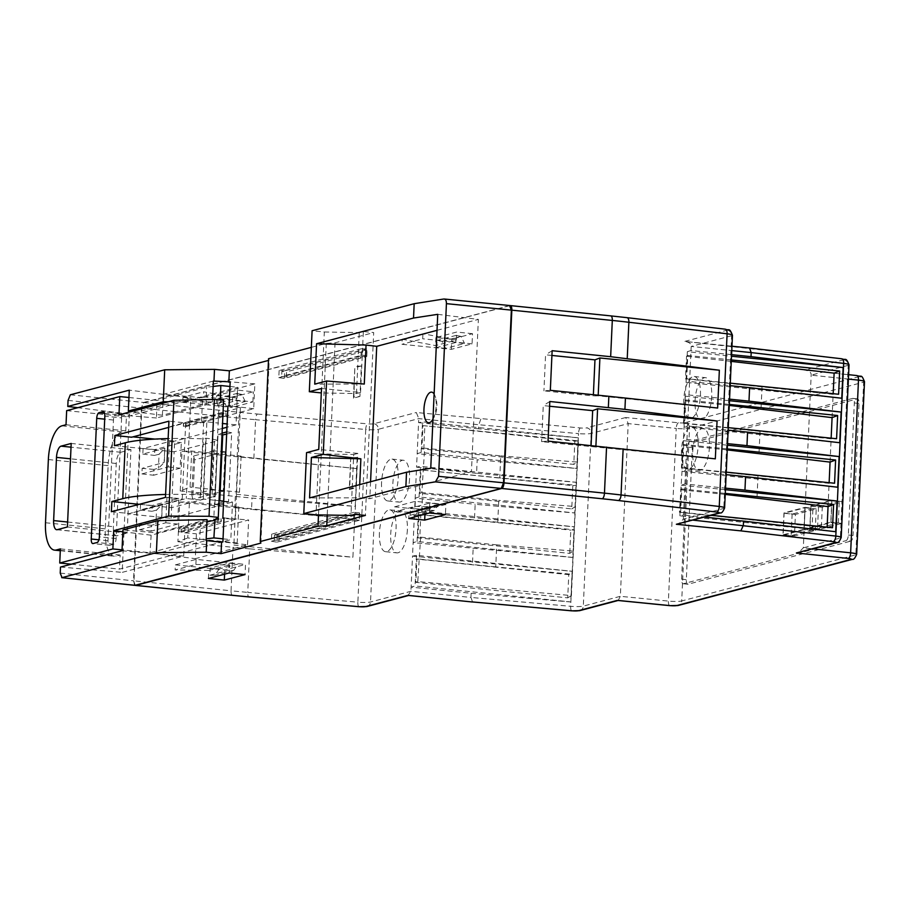 <?xml version="1.0" encoding="UTF-8"?>
<svg xmlns="http://www.w3.org/2000/svg" width="910" height="910" viewBox="0 0 910 910"><rect width="100%" height="100%" fill="white"/><g stroke="black" fill="none" stroke-linecap="round" stroke-linejoin="round"><path stroke-width="0.68" stroke-dasharray="4.55 3.41" d="M122.861 531.77L151.14 535.194L200.735 522.056L199.654 539.607L150.048 552.745L122.031 549.879M151.14 535.194L150.048 552.745M199.654 539.607L206.195 538.834M206.991 521.362L200.735 522.056M223.621 501.148L232.516 502.058L230.81 539.641L222.905 541.746M223.041 538.845L230.81 539.641M219.037 500.682L214.646 500.227L218.15 423.025L206.854 421.865L203.601 422.729L200.098 499.931L203.351 499.078L214.646 500.227L213.725 520.315M114.398 445.673L174.151 451.781L174.629 441.123L154.893 439.098M61.948 425.823L121.701 431.943L125.762 430.874L126.41 416.757L237.726 387.273L236.02 424.856L226.977 427.256M222.313 428.485L174.629 441.123M121.701 431.943A30.781 11.932 -84.2 0 0 108.119 465.647L105.253 528.858A30.781 11.932 -84.2 0 0 114.307 556.249A30.781 11.932 -84.2 0 0 116.059 556.101L120.131 555.02L119.483 569.137L221.13 542.212M200.098 499.931L186.266 498.521L128.128 513.923L171.125 518.325L232.516 502.058M171.125 518.325L171.603 507.655L139.184 504.333M218.525 518.313L178.679 528.869L178.542 531.918L218.389 521.362L218.525 518.313L217.388 519.542L221.346 518.598L221.21 521.646L181.363 532.202L181.499 529.154L221.346 518.598M120.78 452.259L130.949 449.574L127.15 533.089L116.981 535.785A10.26 3.981 95.8 0 1 116.4 535.831A10.26 3.981 95.8 0 1 113.386 526.697L116.252 463.497A10.26 3.981 95.8 0 1 120.78 452.259L71.025 447.174M223.325 412.662L183.479 423.218L183.342 426.267L223.189 415.711L223.325 412.662L222.188 413.891L226.146 412.958L226.01 416.007L186.163 426.551L186.3 423.503L226.146 412.958M131.609 437.221L189.769 421.319L186.266 498.521M132.996 436.857L131.631 436.72M214.464 441.191L211.928 497.065L171.603 507.655L174.151 451.781L217.683 440.895A18.883 2.525 -177.4 0 0 205.751 438.233L203.396 438.847A92.342 12.319 -177.4 0 0 168.145 438.586M165.609 494.46A92.342 12.319 2.6 0 1 200.86 494.721L203.214 494.096A18.883 2.525 2.6 0 1 215.147 496.769L211.928 497.065M128.128 513.923L182.227 499.089L185.685 422.9L168.93 421.182M111.395 511.693L128.151 513.411M203.351 499.078L206.854 421.865M128.958 397.499L156.975 400.377L156.463 417.986L206.058 404.848L220.3 403.039L219.06 402.937L223.598 400.207M219.06 402.937L218.15 423.025L222.54 423.48M156.463 417.986L118.96 414.858M71.287 564.2L119.483 569.137M60.378 548.901L120.131 555.02M66.02 424.754L125.762 430.874M66.657 410.637L126.41 416.757M229.957 386.477L237.726 387.273M213.111 386.454L206.57 387.239L156.975 400.377M206.058 404.848L206.57 387.239M220.3 403.039L220.391 399.934M236.02 424.856L227.125 423.946M203.601 422.729L189.769 421.319M168.646 427.416L185.685 422.9M165.472 497.372L182.227 499.089M127.15 533.089L67.397 526.97M130.949 449.574L71.196 443.454M121.599 417.895L116.116 538.572A5.13 1.991 95.8 0 1 113.852 544.191L109.791 545.272A5.13 1.991 95.8 0 1 109.496 545.295A5.13 1.991 95.8 0 1 107.983 540.733L113.466 420.045A5.13 1.991 95.8 0 1 115.729 414.437L119.79 413.356A5.13 1.991 95.8 0 1 120.086 413.333A5.13 1.991 95.8 0 1 121.599 417.895L104.843 416.177M200.86 494.721L203.396 438.847M203.214 494.096L205.751 438.233M181.499 529.154L184.855 528.153L178.679 528.869M227.932 406.087L240.433 407.68L189.815 421.091L190.873 397.807L129.368 414.096L122.179 572.367L183.683 556.078L184.741 532.805L235.36 519.394L223.962 518.381M240.433 407.68L235.36 519.394M191.817 495.006L193.58 456.001L213.27 450.791L211.495 489.796L191.817 495.006L192.818 499.283L194.615 459.834L225.043 451.769L223.246 491.218L192.818 499.283M164.767 448.277L142.813 454.09L143.063 448.505L169.499 441.509L168.339 466.91L141.915 473.905L142.165 468.32L164.118 462.496L164.767 448.277L164.312 462.519L158.442 468.218L153.892 469.423L153.631 475.236L180.146 468.206L181.306 442.59L154.791 449.608L154.529 455.421L159.079 454.215L158.442 468.218M162.23 504.151L140.276 509.964L140.527 504.379L166.962 497.383L165.802 522.772L139.378 529.779L139.628 524.194L161.582 518.37L162.23 504.151L161.775 518.393L155.906 524.092L151.356 525.298L151.094 531.099L177.609 524.08L178.769 498.464L152.254 505.482L151.993 511.295L156.543 510.089L155.906 524.092M226.761 431.92L223.985 501.785L214.862 504.197L218.036 434.229L222.108 433.16M213.361 381.051L163.345 394.349L190.873 397.807M168.339 401.776L212.405 401.981L162.401 415.233L163.345 394.349L202.6 397.681L201.474 422.536L189.815 421.091M201.474 422.536L253.708 408.704L254.834 383.849L202.6 397.681M254.834 383.849L230.162 381.847M212.405 401.981L212.519 399.467M163.345 394.349L129.288 390.162M162.401 415.233L131.87 411.434M129.368 414.096L77.794 407.691M135.328 585.346L133.52 580.808L141.368 408.112L143.632 402.493L509.759 305.533M60.492 567.055L122.179 572.367M247.52 544.828L248.657 519.974L196.423 533.806L195.297 558.66L247.52 544.828L222.893 541.905M366.775 356.538L367.117 349.008L284.648 370.848L284.307 378.389L366.775 356.538L361.008 355.89L361.327 348.78L367.117 349.008M277.209 534.614L276.868 542.155L359.336 520.304L359.677 512.774L277.209 534.614L271.692 534.113L271.362 541.222L276.868 542.155M321.514 388.468L360.565 392.46L356.481 393.552L321.56 392.949L324.324 332.002L312.096 330.751M324.324 332.002L359.257 332.594L363.34 331.513L373.691 332.571L365.388 515.424M311.334 347.358L326.292 343.4L335.062 342.808L373.691 332.571M268.552 358.699L269.189 360.258L268.473 360.44M430.748 468.252L471.448 471.755L369.801 498.68L359.109 497.815L309.571 497.906M437.744 314.337L478.364 319.387L471.448 471.755M437.016 330.341L478.364 319.387M370.563 481.754L369.801 498.68M432.989 419.032A15.39 5.96 -84.2 0 0 436.174 405.837A15.39 5.96 95.8 0 0 434.696 395.111A15.39 5.96 95.8 0 0 434.127 394.019M359.712 484.62L359.109 497.815M364.284 384.043L314.735 384.134M306.556 452.645L318.784 453.897L316.02 514.855M318.784 453.897L353.717 454.5L350.953 515.447M353.717 454.5L357.801 453.419L355.036 514.366M360.565 392.46L363.34 331.513M357.801 453.419L318.75 449.415M356.481 393.552L359.257 332.594M335.062 342.808L327.236 515.049M350.668 459.106L357.175 457.389L355.787 487.862L349.281 489.58L350.668 459.106L349.713 488.431L355.787 487.862M359.939 396.43L353.433 398.159L354.82 367.685L361.327 365.957L359.939 396.43L353.865 397.01L354.82 367.685M326.292 343.4L318.5 514.889M260.886 543.099L269.189 360.258M253.708 408.704L229.081 405.78M184.741 532.805L196.423 533.806M223.985 517.972L248.657 519.974M183.683 556.078L156.111 553.746L195.297 558.66M121.997 550.766L156.111 553.746L206.115 540.54M207.07 519.621L157.055 532.862L122.941 529.927M157.055 532.862L156.111 553.746M357.175 457.389L351.101 457.957M349.281 489.58L349.713 488.431M353.433 398.159L353.865 397.01M361.327 365.957L355.253 366.525M361.327 348.78L279.12 370.563L284.648 370.848M279.12 370.563L278.79 377.673L284.307 378.389M278.79 377.673L361.008 355.89M165.802 522.772L177.609 524.08M151.094 531.099L139.378 529.779M166.962 497.383L178.769 498.464M140.527 504.379L152.254 505.482M140.276 509.964L151.993 511.295M156.543 510.089L162.424 504.174M139.628 524.194L151.356 525.298M141.915 473.905L153.631 475.236M153.892 469.423L142.165 468.32M168.339 466.91L180.146 468.206M169.499 441.509L181.306 442.59M143.063 448.505L154.791 449.608M142.813 454.09L154.529 455.421M159.079 454.215L164.96 448.3M194.615 459.834L193.58 456.001M225.043 451.769L213.27 450.791M223.246 491.218L211.495 489.796M271.362 541.222L353.58 519.439L359.336 520.304M353.58 519.439L353.899 512.33L359.677 512.774M353.899 512.33L271.692 534.113M218.036 434.229L222.017 435.025M226.658 434.115L231.663 432.785L228.535 501.865L219.583 504.231L219.742 500.75M219.583 504.231L214.862 504.197M231.663 432.785L227.159 431.818M228.535 501.865L223.985 501.785M181.204 529.12L181.067 532.168L184.719 531.201L184.855 528.153M178.872 528.881L178.724 531.929L184.719 531.201M221.21 521.646L217.251 522.59L218.389 521.362M218.571 521.385L218.719 518.336M217.251 522.59L217.388 519.542M220.902 521.623L221.05 518.575M186.3 423.503L189.655 422.513L183.479 423.218M226.01 416.007L225.839 412.924M186.163 426.551L189.519 425.55L183.342 426.267M225.703 415.972L222.051 416.939L223.189 415.711M185.993 423.48L185.856 426.528M189.519 425.55L189.655 422.513M183.661 423.241L183.524 426.289M223.371 415.733L223.507 412.685M222.051 416.939L222.188 413.891M241.116 456.137L239.478 492.196L236.202 494.244L237.919 456.411L241.116 456.137L191.714 451.076L182.023 451.28L180.225 490.899L190.076 487.134L191.714 451.076M239.478 492.196L190.076 487.134M236.202 494.244L355.207 506.426L356.925 468.593L237.919 456.411M356.925 468.593L182.023 451.28M180.225 490.899L252.047 498.077L355.207 506.426M358.813 606.652A5.13 1.57 95.1 0 1 357.869 602.192L247.759 592.387L249.738 548.866L352.898 557.227L354.616 519.383L251.535 509.384L252.047 498.077M510.123 305.601A5.13 1.991 95.8 0 0 510.032 305.623L144.099 402.55A5.13 1.991 95.8 0 0 141.835 408.169L238.898 418.099A205.216 27.391 -177.4 0 0 255.608 419.703L253.833 458.594M472.54 333.697L456.638 332.059L435.901 337.553L451.804 339.18L472.54 333.697L472.074 343.855L451.337 349.338L401.947 344.287L402.174 339.202L422.911 333.708L422.684 338.793L401.947 344.287M216.716 395.611L232.607 397.249L253.344 391.755L237.453 390.128L216.716 395.611L216.352 403.653L237.089 398.159L203.715 391.766L203.487 396.851L182.751 402.345L182.978 397.26L203.715 391.766M144.099 402.55L241.161 412.48A200.086 26.697 -177.4 0 0 257.45 414.039A5.13 1.57 -84.9 0 0 255.608 419.703L365.718 429.497L357.869 602.192A10.26 1.365 -177.4 0 0 370.518 601.999L410.933 591.295L470.936 597.438L471.13 593.274L411.127 587.132L415.062 585.972L570.866 601.931L572.253 571.275L416.45 555.327L412.526 556.146L410.933 591.295L408.033 595.356M249.738 548.866L233.028 547.331L231.049 590.795L133.998 580.853L141.835 408.169M237.169 542.986L187.779 537.935L189.417 501.865L238.807 506.927L237.169 542.986L233.893 545.044L352.898 557.227M235.326 496.541L234.825 507.723L179.714 502.081L177.916 541.689L187.779 537.935M177.916 541.689L233.028 547.331M354.616 519.383L235.61 507.2L233.893 545.044M235.61 507.2L238.807 506.927M234.825 507.723L251.535 509.384M179.714 502.081L189.417 501.865M135.272 585.357A5.13 1.991 95.8 0 1 133.998 580.853M196.105 559.388L195.877 564.473L175.141 569.967L175.368 564.883L196.105 559.388L245.507 564.439L245.04 574.597M359.461 514.104L359.234 519.189L278.938 540.46L279.165 535.376L359.461 514.104L354.752 513.661L354.525 518.677L359.234 519.189M415.301 501.33L415.062 506.415L394.326 511.909L394.565 506.825L415.301 501.33L445.877 504.459L445.422 514.616M286.354 376.911L286.593 371.826L366.889 350.555L366.662 355.639L286.354 376.911L281.668 376.399L281.895 371.371L286.593 371.826M715.328 458.845L541.621 441.657L548.025 441.111M549.606 406.247L543.259 405.587L541.621 441.657M591.022 446.708L591.079 445.513M549.822 401.492L543.259 405.587M550.334 390.322L543.93 390.868L593.331 395.918L593.377 394.724M717.637 408.044L598.177 395.816L593.331 395.918M551.915 355.446L545.568 354.798L543.93 390.868M552.131 350.703L545.568 354.798M598.177 395.816L598.2 395.224M595.902 446.014L595.868 446.605M731.572 354.661L690.997 350.509L691.19 346.437C691.498 343.832 689.325 342.149 684.684 341.421L841.454 358.802A5.13 0.682 -177.4 0 1 843.729 359.78L804.69 370.12L848.598 374.681M731.958 346.209L684.684 341.421L727.147 330.171A5.13 0.682 -177.4 0 0 724.883 329.192L626.66 317.681A200.086 26.697 -177.4 0 0 610.496 315.906L510.032 305.623M841.761 398.239L685.958 382.348L689.598 381.483L690.997 350.509L687.346 351.692L731.504 356.22M839.737 442.738L683.933 426.835L687.573 425.982L689.598 381.483L730.173 385.647M729.479 400.707L685.321 396.191L688.984 394.997L729.558 399.149M837.712 487.225L681.909 471.334L685.56 470.481L687.573 425.982L728.148 430.134M727.465 445.206L683.308 440.679L686.959 439.496L727.534 443.648M835.698 531.724L679.895 515.822L683.535 514.969L685.56 470.481L726.123 474.633M679.895 515.822L681.283 485.178L684.946 483.983L725.509 488.135M681.283 485.178L725.441 489.694M693.09 520.133L683.342 519.132L683.535 514.969L704.488 517.119M724.61 507.928A10.26 1.365 2.6 0 1 723.78 508.428L683.342 519.132L678.587 523.978M711.722 396.385A21.032 8.156 95.8 0 1 701.246 419.51A21.032 8.156 95.8 0 1 695.058 400.798A21.032 8.156 95.8 0 1 705.534 377.661A21.032 8.156 95.8 0 1 711.722 396.385M709.425 447.174A21.032 8.156 95.8 0 1 698.948 470.311A21.032 8.156 95.8 0 1 692.749 451.587A21.032 8.156 95.8 0 1 703.225 428.451A21.032 8.156 95.8 0 1 709.425 447.174M687.346 351.692L685.958 382.348M731.333 359.928L687.789 355.469L686.743 378.697L730.286 383.155M687.789 355.469L686.515 356.265L685.492 378.799L686.277 378.89L683.478 423.298L684.252 423.377L683.262 445.343L682.477 445.252L681.454 467.786L682.238 467.876L679.429 512.284L827.099 527.846L827.122 527.174M731.265 361.384L686.515 356.265M832.081 417.622L833.173 393.689M828.043 506.608L829.135 482.675M830.068 462.109L831.148 438.176M684.252 423.377L831.126 438.847L836.586 438.734M729.274 405.416L685.276 400.855M729.319 404.427L685.776 399.968L684.491 400.764M685.776 399.968L684.718 423.184L683.478 423.298M684.718 423.184L728.262 427.643M727.249 449.904L683.262 445.343M760.021 431.158L759.02 453.203M727.295 448.914L683.751 444.455L682.477 445.252M683.751 444.455L682.693 467.683L681.454 467.786M682.238 467.876L829.101 483.346L834.561 483.233M682.693 467.683L726.237 472.142M725.224 494.403L681.237 489.842M758.007 475.657L757.006 497.702M679.429 512.284L680.68 512.182L681.738 488.954L725.27 493.413M681.738 488.954L680.452 489.751M827.099 527.846L832.548 527.72M711.29 515.31L680.68 512.182M683.308 440.679L681.909 471.334M685.321 396.191L683.933 426.835M686.277 378.89L833.139 394.36L838.599 394.246M762.045 386.67L761.044 408.704M685.492 378.799L686.743 378.697M683.763 399.638A21.032 8.156 -84.2 0 0 689.962 418.361A21.032 8.156 -84.2 0 0 700.438 395.224A21.032 8.156 -84.2 0 0 694.239 376.512A21.032 8.156 -84.2 0 0 683.763 399.638M681.465 450.427A21.032 8.156 -84.2 0 0 687.653 469.15A21.032 8.156 -84.2 0 0 698.129 446.014A21.032 8.156 -84.2 0 0 691.941 427.302A21.032 8.156 -84.2 0 0 681.465 450.427M471.13 593.274L570.718 601.976L572.106 571.309L412.526 556.146L413.14 542.633L417.087 541.484L572.879 557.432L574.278 526.776L418.475 510.828L414.55 511.647L415.165 498.134L419.1 496.985L574.904 512.944L576.292 482.289L420.5 466.341L416.564 467.16L417.178 453.646L421.125 452.498L576.929 468.445L578.316 437.79L422.513 421.842L418.589 422.661L418.771 418.6L416.336 412.503L580.364 427.962A5.13 0.682 -177.4 0 0 586.677 427.871A5.13 4.675 -104.8 0 1 591.147 433.422L583.31 606.117L620.347 596.312L628.196 423.616L625.716 417.519L678.416 422.775A5.13 0.682 -177.4 0 0 685.071 422.706A5.13 4.675 -104.8 0 1 689.541 428.269L863.658 382.154A5.13 4.675 75.2 0 0 859.188 376.592A5.13 0.682 -177.4 0 0 856.594 375.58L804.69 370.12C809.274 370.825 811.424 372.497 811.163 375.147L803.314 547.843L798.582 552.677M848.325 535.023L853.034 535.512A5.13 1.991 95.8 0 1 850.77 541.131L846.061 540.642A5.13 1.991 -84.2 0 0 848.325 535.023L854.331 402.971A5.13 1.991 -84.2 0 0 852.818 398.398A5.13 1.991 -84.2 0 0 852.522 398.432L689.894 441.509A5.13 1.991 -84.2 0 0 687.63 447.128L681.624 579.181A5.13 1.991 -84.2 0 0 683.137 583.754A5.13 1.991 -84.2 0 0 683.433 583.719L846.061 540.642M683.433 583.719L688.131 584.209L850.77 541.131M688.131 584.209A5.13 1.991 95.8 0 1 687.846 584.231A5.13 1.991 95.8 0 1 686.333 579.67L692.328 447.606A5.13 1.991 95.8 0 1 694.592 441.987L857.231 398.91A5.13 1.991 95.8 0 1 857.516 398.887A5.13 1.991 95.8 0 1 859.029 403.448L853.034 535.512M678.416 422.775A5.13 1.911 -84.3 0 0 676.232 428.405A10.26 1.365 2.6 0 0 689.541 428.269L681.704 600.964A10.26 1.365 2.6 0 1 668.395 601.089L620.347 596.312L618.197 600.452M480.833 419.1L478.785 424.742L578.51 433.615L570.672 606.31A5.13 1.57 -84.9 0 0 571.616 610.769M474.554 517.79L414.55 511.647L413.14 542.633L572.731 557.477L574.13 526.81L474.554 517.79L475.168 504.288L574.756 512.99L576.144 482.323L476.578 473.302L477.193 459.789L576.781 468.491L578.168 437.824L478.592 428.803L478.785 424.742L418.771 418.6L378.355 429.304A5.13 4.675 75.2 0 0 373.885 423.741L416.336 412.503M476.578 473.302L416.564 467.16L415.165 498.134L475.168 504.288M478.592 428.803L418.589 422.661L417.178 453.646L477.193 459.789M407.373 529.734A21.032 8.156 95.8 0 1 396.897 552.859A21.032 8.156 95.8 0 1 390.697 534.147A21.032 8.156 95.8 0 1 401.185 511.01A21.032 8.156 95.8 0 1 407.373 529.734M409.546 478.978A21.032 8.156 95.8 0 1 399.058 502.104A21.032 8.156 95.8 0 1 392.87 483.392A21.032 8.156 95.8 0 1 403.346 460.255A21.032 8.156 95.8 0 1 409.546 478.978M472.529 562.289L473.143 548.775M579.92 610.599A5.13 4.675 -104.8 0 0 583.31 606.117A10.26 1.365 2.6 0 1 570.672 606.31L470.936 597.438L472.54 601.954M421.125 452.498L422.513 421.842M422.957 425.618L574.836 441.168L573.778 464.396L421.91 448.846L422.957 425.618L578.441 440.849L572.356 574.335L568.773 574.642L416.894 559.093L415.847 582.332L567.715 597.881L568.773 574.642M574.836 441.168L578.441 440.849M567.715 597.881L571.412 595.572L417.781 581.592L420.625 537.173L419.806 537.093L420.829 514.559L421.649 514.639L422.638 492.674L421.83 492.606L424.663 448.186L423.844 448.107L424.868 425.573M571.412 595.572L572.356 574.335L495.734 566.896L496.735 544.862L573.414 551.073L569.74 553.382L417.861 537.833L419.806 537.093M421.649 514.639L574.381 529.836L570.798 530.155L569.74 553.382M496.735 544.862L420.625 537.173M417.861 537.833L418.918 514.605L420.829 514.559M418.918 514.605L570.798 530.155M497.747 522.408L498.748 500.363L422.638 492.674M422.854 470.072L572.811 485.656L571.753 508.895L419.885 493.345L421.83 492.606M571.753 508.895L575.438 506.574L498.748 500.363M419.885 493.345L420.943 470.106M572.811 485.656L576.394 485.349L499.772 477.909L500.773 455.876L424.663 448.186M423.662 470.151L499.772 477.909M421.91 448.846L423.844 448.107M500.773 455.876L577.452 462.087L573.778 464.396M419.1 496.985L420.5 466.341M417.087 541.484L418.475 510.828M416.45 555.327L415.062 585.972M417.781 581.592L415.847 582.332M418.805 559.058L416.894 559.093M419.624 559.138L495.734 566.896M379.413 532.987A21.032 8.156 -84.2 0 0 385.601 551.71A21.032 8.156 -84.2 0 0 396.077 528.573A21.032 8.156 -84.2 0 0 389.889 509.862A21.032 8.156 -84.2 0 0 379.413 532.987M381.574 482.232A21.032 8.156 -84.2 0 0 387.774 500.955A21.032 8.156 -84.2 0 0 398.25 477.818A21.032 8.156 -84.2 0 0 392.051 459.106A21.032 8.156 -84.2 0 0 381.574 482.232M815.246 530.439L816.224 508.94L795.42 514.446L794.441 535.945L815.246 530.439L804.11 529.654L805.122 507.314L816.224 508.94M821.298 528.835L842.091 523.318L843.069 501.82L822.265 507.336L821.298 528.835L809.809 528.141L810.833 505.801L831.967 500.193L830.955 522.545L809.809 528.141M804.11 529.654L782.964 535.262L783.976 512.91L805.122 507.314M783.157 534.784L803.951 529.279L804.929 507.78L784.124 513.285L783.157 534.784L791.154 535.603L811.947 530.098L803.951 529.279M794.441 535.945L782.964 535.262M795.42 514.446L783.976 512.91M811.947 530.098L812.926 508.599L804.929 507.78M812.926 508.599L792.121 514.104L784.124 513.285M792.121 514.104L791.154 535.603M830.955 522.545L842.091 523.318M810.002 527.675L830.807 522.169L831.785 500.671L810.981 506.176L810.002 527.675L817.533 528.448L838.337 522.932L830.807 522.169M843.069 501.82L831.967 500.193M822.265 507.336L810.833 505.801M838.337 522.932L839.304 501.444L831.785 500.671M839.304 501.444L818.511 506.95L810.981 506.176M818.511 506.95L817.533 528.448M195.877 564.473L229.513 564.939L229.149 572.97M175.368 564.883L224.77 569.933L245.507 564.439M210.21 568.124L219.105 569.012L237.84 564.052L233.847 570.251L228.888 570.206L209.88 575.234L210.21 568.124L229.058 563.131L237.84 564.052M224.77 569.933L224.577 574.187M208.413 578.464L208.777 570.433L175.141 569.967M208.777 570.433L229.513 564.939M209.88 575.234L214.919 575.268L219.105 569.012M229.058 563.131L228.888 570.206M233.847 570.251L214.919 575.268M279.165 535.376L274.467 534.921L354.752 513.661M274.467 534.921L274.24 539.948L354.525 518.677M274.24 539.948L278.938 540.46M415.062 506.415L429.804 506.62L409.068 512.114L408.783 518.484M429.52 512.99L429.804 506.62M394.565 506.825L425.141 509.953L445.877 504.459M419.976 509.134L410.433 508.178L429.713 503.071L439.109 504.06L419.976 509.134L414.983 515.595L410.114 515.288L410.433 508.178M424.947 514.196L425.141 509.953M409.068 512.114L394.326 511.909M410.114 515.288L429.395 510.18L429.713 503.071M439.109 504.06L434.195 510.499L414.983 515.595M429.395 510.18L434.195 510.499M402.174 339.202L435.537 345.595L456.274 340.101L456.638 332.059M435.901 337.553L435.537 345.595M451.337 349.338L451.804 339.18M472.074 343.855L422.684 338.793M445.684 348.416L436.777 347.529L455.774 342.501L464.544 343.423L445.684 348.416L442.101 341.387L437.107 340.42L436.777 347.529M456.274 340.101L422.911 333.708M442.101 341.387L461.017 336.382L464.544 343.423M461.017 336.382L456.103 335.392L455.774 342.501M456.103 335.392L437.107 340.42M366.662 355.639L361.952 355.127L281.668 376.399M361.952 355.127L362.18 350.111L281.895 371.371M366.889 350.555L362.18 350.111M232.607 397.249L232.152 407.407L182.751 402.345M182.978 397.26L216.352 403.653M203.487 396.851L252.889 401.913L232.152 407.407M226.488 406.474L245.222 401.515L236.441 400.605L217.592 405.587L226.488 406.474L222.905 399.456L217.911 398.478L217.592 405.587M252.889 401.913L253.344 391.755M237.453 390.128L237.089 398.159M217.911 398.478L236.907 393.45L236.441 400.605M236.907 393.45L241.832 394.439L245.222 401.515M222.905 399.456L241.832 394.439M217.683 440.895L215.147 496.769M60.31 550.391L116.059 556.101M45.5 522.738L105.253 528.858M48.367 459.539L108.119 465.647M67.624 522.021L113.386 526.697M116.252 463.497L70.491 458.811M116.981 535.785L57.239 529.665M104.593 413.288L115.729 414.437M119.79 413.356L103.615 411.695M116.116 538.572L99.372 536.866M113.852 544.191L97.108 542.485M109.791 545.272L93.036 543.554M107.983 540.733L98.894 539.801M113.466 420.045L104.718 419.157M60.219 573.095L133.52 580.808M68.057 400.411L141.368 408.112M509.554 305.567L443.773 299.015M70.32 394.792L143.632 402.493M367.117 606.481A5.13 4.675 -104.8 0 0 370.518 601.999L378.355 429.304A10.26 1.365 -177.4 0 1 365.718 429.497A5.13 1.57 95.1 0 1 367.56 423.844A5.13 0.682 -177.4 0 0 373.885 423.741M257.45 414.039L367.56 423.844M625.716 417.519L586.677 427.871M859.188 376.592L685.071 422.706M232.277 595.277A5.13 1.991 95.8 0 1 231.049 590.795A205.216 27.391 2.6 0 0 247.759 592.387A5.13 1.57 -84.9 0 0 248.703 596.858M237.135 456.922L238.898 418.099A5.13 1.991 -84.2 0 1 241.161 412.48M732.459 335.233A10.26 1.365 2.6 0 1 731.617 335.733L723.78 508.428A5.13 4.675 -104.8 0 1 720.379 512.899M727.147 330.171A5.13 4.675 -104.8 0 1 731.617 335.733L691.19 346.437L731.754 350.6M841.193 537.537A10.26 1.365 2.6 0 1 840.351 538.038A5.13 4.675 -104.8 0 1 836.961 542.508M849.041 364.842A10.26 1.365 2.6 0 1 848.2 365.342L840.351 538.038L803.314 547.843L812.983 548.866M843.729 359.78A5.13 4.675 -104.8 0 1 848.2 365.342L811.163 375.147L848.393 379.072M856.663 554.349A10.26 1.365 2.6 0 1 855.821 554.85A5.13 4.675 -104.8 0 1 852.431 559.32M864.5 381.654A10.26 1.365 -177.4 0 1 863.658 382.154L855.821 554.85L681.704 600.964A5.13 4.675 -104.8 0 1 678.314 605.446M580.364 427.962A5.13 1.57 -84.9 0 0 578.51 433.615A10.26 1.365 2.6 0 0 591.147 433.422L628.196 423.616L676.232 428.405L668.395 601.089A5.13 1.911 -84.3 0 0 669.567 605.571M854.331 402.971L859.029 403.448M852.522 398.432L857.231 398.91M689.894 441.509L694.592 441.987M687.63 447.128L692.328 447.606M681.624 579.181L686.333 579.67M217.695 440.929L215.158 496.803M60.299 550.721L114.307 556.249M56.647 529.711L116.4 535.831M120.086 413.333L103.342 411.616M109.496 545.295L92.752 543.577M432.102 420.465A25.651 25.651 0 0 0 434.696 395.111M689.962 418.361L701.246 419.51M694.239 376.512L705.534 377.661M687.653 469.15L698.948 470.311M691.941 427.302L703.225 428.451M385.601 551.71L396.897 552.859M389.889 509.862L401.185 511.01M387.774 500.955L399.058 502.104M392.051 459.106L403.346 460.255M852.818 398.398L857.516 398.887M683.137 583.754L687.846 584.231"/><path stroke-width="1.36" d="M206.195 538.834L213.895 537.912L214.965 520.463L206.991 521.362M213.895 537.912L223.041 538.845M122.031 549.879L112.874 548.946L113.704 530.655L168.634 516.106L173.901 400.298L214.35 399.433L223.598 400.207L218.275 517.415L213.725 520.315L214.965 520.463M219.037 500.682L223.621 501.148M226.977 427.256L222.313 428.485M222.905 541.746L221.13 542.212M139.184 504.333L111.862 501.535L111.395 511.693L165.472 497.372L168.93 421.182L114.853 435.515L114.398 445.673L125.296 442.783A92.342 12.319 -177.4 0 1 168.145 438.586M114.853 435.515L131.609 437.221L168.646 427.416M154.893 439.098L132.996 436.857M165.609 494.46A92.342 12.319 2.6 0 0 122.759 498.657L111.862 501.535M173.901 400.298L118.96 414.858L119.79 396.567L66.657 410.637L66.02 424.754L61.948 425.823A30.781 11.932 95.8 0 0 48.367 459.539L45.5 522.738A30.781 11.932 95.8 0 0 54.566 550.129L60.299 550.721M214.35 399.433L209.038 516.288L218.275 517.415M113.704 530.655L122.861 531.77M209.038 516.288L168.634 516.106M54.566 550.129A30.781 11.932 95.8 0 0 56.318 549.981L60.378 548.901L59.742 563.017L71.287 564.2M59.742 563.017L112.874 548.946M53.633 520.588L56.5 457.377A10.26 3.981 -84.2 0 1 61.027 446.15L71.196 443.454L67.397 526.97L57.239 529.665A10.26 3.981 -84.2 0 1 56.647 529.711A10.26 3.981 -84.2 0 1 53.633 520.588L67.624 522.021M98.985 412.719L103.046 411.638A5.13 1.991 -84.2 0 1 103.342 411.616A5.13 1.991 -84.2 0 1 104.843 416.177L99.372 536.866A5.13 1.991 -84.2 0 1 97.108 542.485L93.036 543.554A5.13 1.991 -84.2 0 1 92.752 543.577A5.13 1.991 -84.2 0 1 91.239 539.016L96.722 418.338A5.13 1.991 -84.2 0 1 98.985 412.719L104.593 413.288M119.79 396.567L128.958 397.499M220.391 399.934L220.811 385.533L229.957 386.477M220.811 385.533L213.111 386.454M227.125 423.946L222.54 423.48M222.108 433.16L226.761 431.92M212.519 399.467L213.361 381.051L230.162 381.847L229.081 405.78L227.932 406.087L222.836 518.279L223.985 517.972L222.893 541.905L221.562 542.258L221.05 553.655L260.886 543.099L260.249 541.541L317.988 526.253L326.758 525.661L365.388 515.424L355.036 514.366L350.953 515.447L316.02 514.855L303.792 513.604L405.883 486.554L435.469 481.868L501.251 488.42L134.851 585.357M77.794 407.691L67.784 406.451L129.288 390.162L128.344 411.001L163.254 401.754L168.339 401.776M163.254 401.754L164.699 369.79L214.498 369.369L213.975 381.04M131.87 411.434L128.344 411.001M221.562 542.258L206.115 540.54L207.07 519.621L157.851 520.679L122.941 529.927L121.997 550.766L60.492 567.055L60.219 573.095L62.017 577.634L156.395 552.643L206.206 552.222L221.05 553.655M67.784 406.451L68.057 400.411L70.32 394.792L164.699 369.79M61.721 577.668L135.328 585.346M157.851 520.679L156.395 552.643M509.554 305.567L511.363 310.117L503.514 482.8L501.251 488.42M509.759 305.533L444.433 299.026M321.321 392.927L309.32 391.698L312.096 330.751L414.175 303.701L443.773 299.015C445.536 298.958 446.423 300.505 446.423 303.644L438.575 476.339L435.469 481.868M414.175 303.701L413.527 318.045L437.744 314.337L430.748 468.252L406.531 472.222L405.883 486.554M260.249 541.541L268.552 358.699L311.334 347.358M268.473 360.44L229.354 370.802L214.498 369.369M406.531 472.222L309.571 497.906L311.413 457.491L323.243 454.363L326.576 380.994L314.735 384.134L316.578 343.718L413.527 318.045M309.32 391.698L321.514 388.468L318.75 449.415L306.556 452.645L303.792 513.604M316.578 343.718L366.048 345.049L376.717 346.312L437.016 330.341M376.717 346.312L370.563 481.754M434.127 394.019A15.39 5.96 95.8 0 0 427.859 394.69A15.39 5.96 95.8 0 0 423.969 409.068A15.39 5.96 -84.2 0 0 432.102 420.465A15.39 5.96 -84.2 0 0 432.989 419.032M323.243 454.363L360.883 458.822L359.712 484.62M366.048 345.049L364.284 384.043L326.576 380.994M360.883 458.822L311.413 457.491M327.236 515.049L326.758 525.661M318.5 514.889L317.988 526.253M228.831 382.211L229.354 370.802M223.962 518.381L222.836 518.279M206.729 540.54L206.206 552.222M222.017 435.025L226.658 434.115M219.742 500.75L222.722 435.162M408.806 595.436L472.279 601.988L408.419 595.447M359.257 606.697A5.13 1.57 95.1 0 1 359.029 606.72L367.117 606.481A5.13 4.675 -104.8 0 1 365.581 606.595A5.13 0.682 2.6 0 1 359.257 606.697L249.147 596.892A200.086 26.697 2.6 0 1 232.858 595.333A5.13 1.991 95.8 0 1 232.562 595.356L135.499 585.426A5.13 1.991 95.8 0 0 135.795 585.403L501.728 488.465A5.13 1.991 95.8 0 0 503.992 482.857L511.829 310.162A5.13 1.991 95.8 0 0 510.317 305.589A5.13 1.991 95.8 0 0 510.123 305.601M224.304 580.091L245.04 574.597L229.149 572.97L208.413 578.464L224.304 580.091L224.577 574.187M429.52 512.99L445.422 514.616L424.686 520.111L408.783 518.484L429.52 512.99M608.346 407.487L608.858 396.305L550.334 390.322L552.131 350.703L610.655 356.697L719.355 370.211L717.637 408.044L625.432 398.057L624.92 409.375L717.057 421L715.328 458.845L548.025 441.111L549.822 401.492L624.92 409.375M591.079 445.513L592.66 410.649L549.606 406.247M592.66 410.649L597.586 408.772L717.057 421M608.858 396.305L625.432 398.057M593.377 394.724L594.969 359.86L551.915 355.446M594.969 359.86L599.895 357.971L719.355 370.211M598.2 395.224L599.895 357.971M597.586 408.772L595.902 446.014M731.754 350.6L751.194 352.591L749.51 348.007L731.958 346.209M841.454 358.802A5.13 2.389 96.7 0 1 841.818 358.79A5.13 2.389 96.7 0 1 843.661 363.386L751.194 352.591L751.012 356.652L843.331 367.595L841.932 398.262L749.601 387.637L748.987 401.139L841.306 412.082L839.919 442.749L747.576 432.125L746.962 445.638L839.282 456.581L837.894 487.248L745.563 476.624L744.949 490.126L837.268 501.069L835.869 531.736L743.538 521.111L743.356 525.275L740.877 530.871L676.38 524.274L718.843 513.024A5.13 0.682 2.6 0 0 716.58 512.046L618.356 500.534A200.086 26.697 2.6 0 0 602.204 498.76L501.728 488.465M731.504 356.22L843.331 367.595M751.012 356.652L731.572 354.661M843.149 367.64L841.761 398.239M730.173 385.647L749.601 387.637M729.558 399.149L748.987 401.139M729.479 400.707L841.306 412.082M841.124 412.139L839.737 442.738M728.148 430.134L747.576 432.125M727.534 443.648L746.962 445.638M727.465 445.206L839.282 456.581M839.111 456.638L837.712 487.225M726.123 474.633L745.563 476.624M725.509 488.135L744.949 490.126M725.441 489.694L837.268 501.069M837.086 501.126L835.698 531.724M704.488 517.119L743.538 521.111M718.843 513.024A5.13 4.675 -104.8 0 0 720.379 512.899L676.38 524.274M730.286 383.155L838.599 394.246L839.657 371.018L731.333 359.928M839.657 371.018L834.129 373.134L731.265 361.384M833.173 393.689L834.129 373.134M827.122 527.174L828.043 506.608L833.594 504.504L832.548 527.72L711.29 515.31M829.135 482.675L830.068 462.109L727.249 449.904M831.148 438.176L832.081 417.622L837.644 415.517L729.319 404.427M728.262 427.643L836.586 438.734L837.644 415.517M832.081 417.622L729.274 405.416M830.068 462.109L835.619 460.005L727.295 448.914M726.237 472.142L834.561 483.233L835.619 460.005M828.043 506.608L725.224 494.403M725.27 493.413L833.594 504.504M835.426 542.633A5.13 4.675 -104.8 0 0 836.961 542.508L796.386 552.973L835.426 542.633A5.13 0.682 2.6 0 0 833.151 541.655L740.877 530.871M618.197 600.452L670.113 605.628A5.13 0.682 2.6 0 0 676.767 605.559L850.884 559.445A5.13 0.682 2.6 0 0 848.291 558.433A5.13 2.07 -84 0 0 850.634 552.825A10.26 1.365 2.6 0 1 856.663 554.349C855.059 558.126 853.648 559.786 852.431 559.32A5.13 4.675 -104.8 0 1 850.884 559.445M472.017 601.908L571.833 610.849A5.13 1.57 -84.9 0 0 572.06 610.815L472.54 601.954M424.686 520.111L424.947 514.196M122.759 498.657L125.296 442.783M56.318 549.981L60.31 550.391M70.491 458.811L56.5 457.377M71.025 447.174L61.027 446.15M103.615 411.695L103.046 411.638M98.894 539.801L91.239 539.016M104.718 419.157L96.722 418.338M438.575 476.339L503.514 482.8M446.423 303.644L511.363 310.117M248.703 596.858A5.13 1.57 -84.9 0 0 248.919 596.926L359.029 606.72A5.13 1.57 95.1 0 1 358.813 606.652M365.581 606.595L408.033 595.356M135.795 585.403L232.858 595.333M796.386 552.973L848.291 558.433M618.061 600.498L579.92 610.599A5.13 4.675 -104.8 0 1 578.373 610.712L617.412 600.372M578.373 610.712A5.13 0.682 2.6 0 1 572.06 610.815M232.277 595.277A5.13 1.991 95.8 0 0 232.562 595.356L248.919 596.926A5.13 1.57 -84.9 0 0 249.147 596.892M610.655 356.697L612.305 320.445L511.829 310.162M724.883 329.192A5.13 2.4 96.7 0 1 725.247 329.181A5.13 2.4 96.7 0 1 727.101 333.788L719.264 506.472L621.041 494.96A205.216 27.391 -177.4 0 0 604.467 493.14L606.549 447.106M602.204 498.76A5.13 1.991 95.8 0 0 604.467 493.14L503.992 482.857M626.66 317.681A5.13 2.4 96.7 0 1 627.024 317.658L725.247 329.181C729.536 330.978 729.16 327.122 732.459 335.233A10.26 1.365 2.6 0 0 727.101 333.788L628.878 322.265A205.216 27.391 -177.4 0 0 612.305 320.445A5.13 1.991 95.8 0 0 610.792 315.884L627.024 317.658A5.13 2.4 96.7 0 1 628.878 322.265L627.229 358.586M623.134 448.846L621.041 494.96A5.13 2.4 96.7 0 1 618.356 500.534M720.379 512.899C721.584 513.388 722.995 511.727 724.61 507.928A10.26 1.365 2.6 0 0 719.264 506.472A5.13 2.4 96.7 0 1 716.58 512.046M749.533 348.007L841.818 358.79C846.141 360.599 845.754 356.731 849.041 364.842A10.26 1.365 2.6 0 0 843.661 363.386L835.812 536.081L693.09 520.133M836.961 542.508C838.167 542.986 839.577 541.336 841.193 537.537A10.26 1.365 2.6 0 0 835.812 536.081A5.13 2.389 96.7 0 1 833.151 541.655M856.594 375.58A5.13 2.07 96 0 1 856.902 375.557A5.13 2.07 96 0 1 858.483 380.13L850.634 552.825L812.983 548.866M848.393 379.072L858.483 380.13A10.26 1.365 -177.4 0 1 864.5 381.654L856.663 554.349M852.431 559.32L678.314 605.446A5.13 4.675 -104.8 0 1 676.767 605.559M571.616 610.769A5.13 1.57 -84.9 0 0 571.833 610.849L579.92 610.599M610.496 315.906A5.13 1.991 95.8 0 1 610.792 315.884L510.317 305.589M61.812 577.668L135.033 585.369M408.67 595.47L367.117 606.481M732.459 335.233L724.61 507.928M849.041 364.842L841.193 537.537M864.5 381.654C861.11 373.555 861.895 377.423 856.902 375.557L848.598 374.681M617.81 600.463L669.84 605.651L678.314 605.446"/></g></svg>
